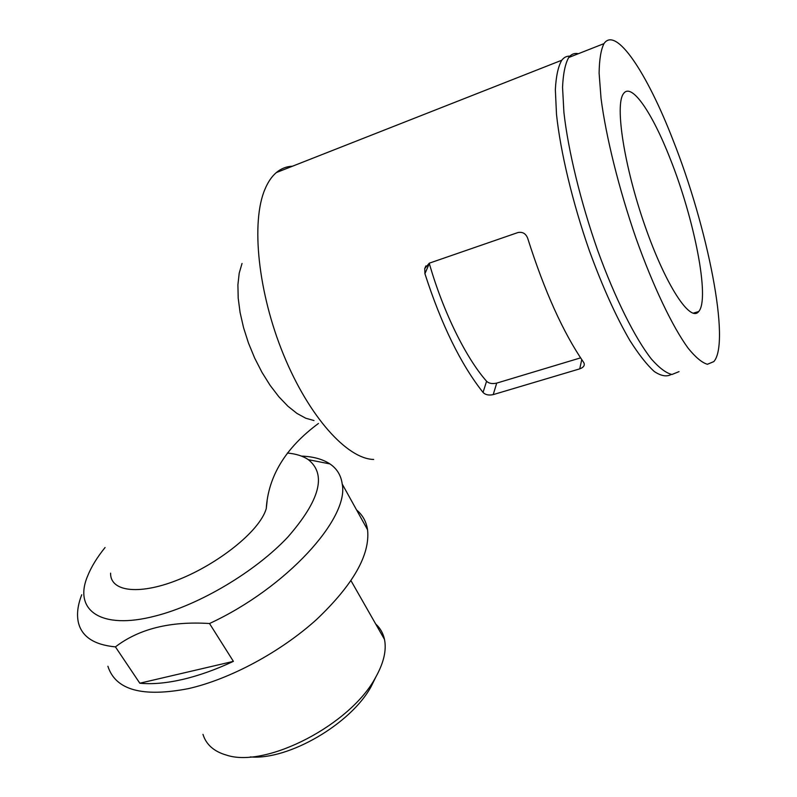 <?xml version="1.0" encoding="UTF-8"?>
<svg xmlns="http://www.w3.org/2000/svg" width="797" height="797" viewBox="0 0 797 797"><rect width="100%" height="100%" fill="white"/><g stroke="black" fill="none" stroke-linecap="round" stroke-linejoin="round"><path stroke-width="1.2" d="M579.738 368.862C583.314 367.537 584.769 365.693 584.111 363.312L583.603 362.326C563.14 332.508 544.52 291.224 527.744 238.452C525.97 233.651 522.702 231.678 517.96 232.535L429.284 263.179L424.741 268.559L424.921 273.69C441.399 324.688 460.776 364.269 483.042 392.433C485.343 394.834 488.73 395.561 493.213 394.615L579.738 368.862L581.75 359.636M571.549 56.388C567.663 55.571 564.396 56.856 561.755 60.243C558.189 66.4 556.057 76.203 555.35 89.643L556.495 114.28C560.46 151.908 572.575 202.558 589.302 250.547C602.492 286.661 616.021 316.658 629.909 340.538C638.746 354.446 646.845 364.757 654.217 371.462C661.032 376.025 666.72 377.021 671.273 374.431M292.479 166.214C286.512 166.424 281.132 168.546 276.33 172.57C271.797 176.426 268.001 181.975 264.963 189.228C250.806 222.074 258.029 292.718 283.583 354.814C309.057 417.01 347.303 458.952 373.663 459.451M110.574 573.173C110.285 592.669 141.438 594.931 179.484 579.26C216.754 564.346 259.354 532.057 266.248 508.675L267.115 501.084M105.074 547.509C97.025 557.482 91.187 567.036 87.57 576.161C73.274 609.954 100.402 630.427 155.256 616.031C199.788 604.774 255.399 571.549 287.737 537.178C319.936 500.297 326.81 474.464 308.359 459.68C302.99 456.023 295.986 453.812 287.368 453.045M81.742 594.761C77.618 605.351 76.532 614.746 78.495 622.955C82.071 636.903 94.385 644.873 115.426 646.885C138.987 628.823 170.349 621.032 209.511 623.523C286.621 587.847 349.345 518.189 342.222 484.048C341.056 475.371 336.952 468.656 329.918 463.914C322.705 459.162 313.211 456.551 301.435 456.093M139.814 683.208C152.038 684.424 166.234 683.178 182.433 679.492C198.682 675.707 215.678 669.669 233.391 661.361L139.814 683.208L115.426 646.885M233.391 661.361L209.511 623.523M202.976 734.356C206.144 744.657 214.064 751.601 226.717 755.187C266.457 768.348 350.839 724.383 375.596 677.42C383.736 662.935 386.694 650.262 384.493 639.423C383.158 633.226 380.229 628.096 375.706 624.021M250.358 756.921C288.604 760.358 351.238 723.666 371.243 686.366L375.885 676.912M669.968 158.175C652.205 112.716 631.403 81.981 623.513 93.657C614.656 104.626 624.171 166.573 645.022 226.029C665.754 285.605 690.411 322.805 698.7 311.527C710.127 299.054 694.426 219.105 669.968 158.175M578.343 53.718C574.507 52.871 571.3 54.136 568.719 57.504C565.212 63.71 563.16 73.643 562.552 87.301L563.907 112.357C568.171 150.643 580.704 202.139 597.73 250.577C615.105 298.476 634.99 338.127 651.378 359.019C659.249 367.945 666.103 373.096 671.951 374.49L679.024 371.631M672.847 139.634C647.214 73.424 615.961 25.723 603.977 43.626C600.928 49.703 599.304 59.566 599.115 73.214L601.038 98.34C605.999 136.815 618.92 188.829 635.886 237.914C653.161 286.462 672.519 326.8 688.13 348.199C695.592 357.365 702.018 362.725 707.407 364.279L713.813 361.609C730.69 342.78 707.866 227.693 672.847 139.634M424.921 273.69L429.324 263.518C443.092 311.717 466.086 358.202 486.578 381.235C488.83 383.447 492.207 384.074 496.72 383.108L580.565 357.873M313.968 420.537L305.709 418.206L296.932 413.404L287.886 406.191L278.86 396.767L270.123 385.369L261.974 372.338L254.671 358.072L248.455 343.009L243.553 327.667L240.086 312.504L238.193 298.088L237.905 284.818L239.21 273.172L242.039 263.438M107.894 666.232C115.495 690.043 142.334 697.505 188.411 688.628C230.243 679.134 280.883 651.807 316.708 619.379C353.27 584.58 370.226 554.712 367.566 529.786C366.291 521.597 362.625 514.992 356.588 509.97M493.213 394.615L496.72 383.108M483.042 392.433L486.578 381.235M561.755 60.243L276.33 172.57M308.359 459.68L329.918 463.914M351.019 580.734L384.493 639.423M371.243 686.366L375.596 677.42M698.7 311.527L693.111 313.231M603.977 43.626L568.719 57.504M425.917 265.869L424.741 268.559M318.451 423.456C285.695 447.685 268.3 476.098 266.248 508.675M342.222 484.048L367.566 529.786"/></g></svg>
